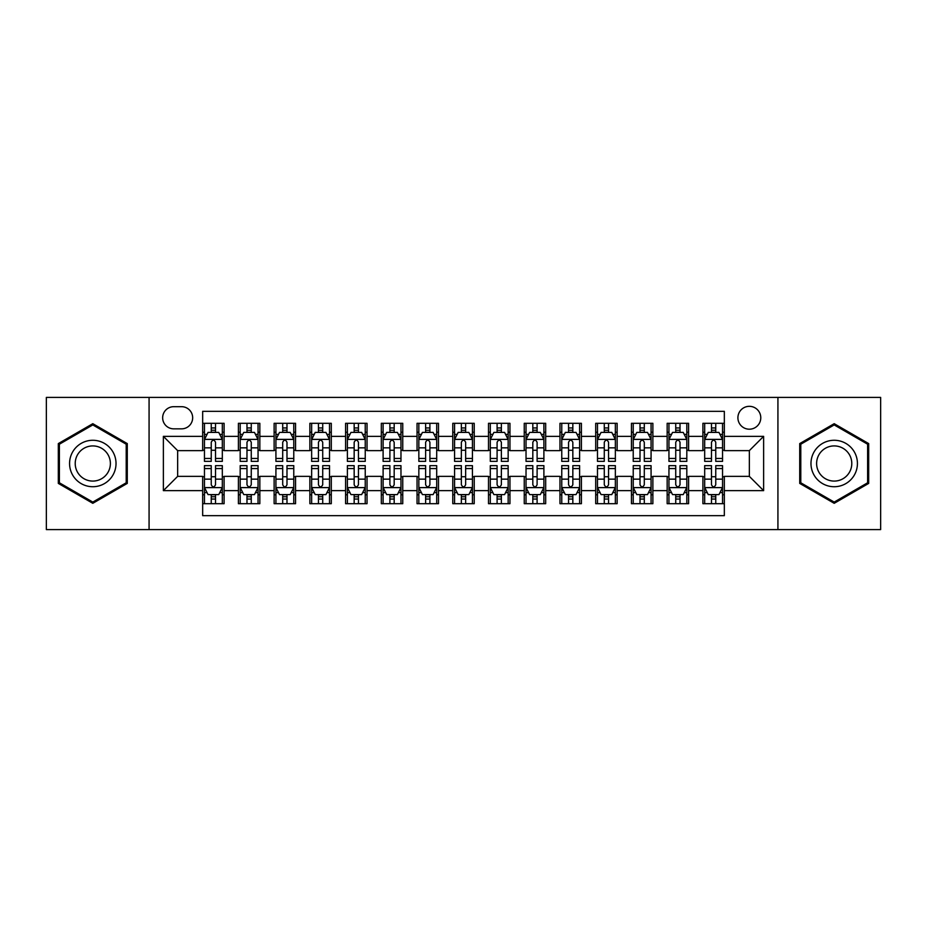 <?xml version="1.0" encoding="UTF-8"?>
<svg xmlns="http://www.w3.org/2000/svg" width="927" height="927" viewBox="0 0 927 927"><rect width="100%" height="100%" fill="white"/><g stroke="black" fill="none" stroke-linecap="round" stroke-linejoin="round"><path stroke-width="1.39" d="M749.34 406.327A11.437 11.437 0 0 0 737.904 417.764A11.437 11.437 0 0 0 749.34 429.201A11.437 11.437 0 0 0 760.777 417.764A11.437 11.437 0 0 0 749.34 406.327M777.927 529.595L880.65 529.595L880.65 397.405L777.927 397.405L777.927 529.595L149.073 529.595L149.073 397.405L46.35 397.405L46.35 529.595L149.073 529.595M724.335 423.303L702.898 423.303L702.898 436.35L688.599 436.35L688.599 450.638L702.898 450.638L702.898 436.35M688.599 436.35L688.599 423.303L667.162 423.303L667.162 436.35L652.875 436.35L652.875 450.638L667.162 450.638L667.162 436.35M652.875 436.35L652.875 423.303L631.438 423.303L631.438 436.35L617.139 436.35L617.139 450.638L631.438 450.638L631.438 436.35M617.139 436.35L617.139 423.303L595.702 423.303L595.702 436.35L581.414 436.35L581.414 450.638L595.702 450.638L595.702 436.35M581.414 436.35L581.414 423.303L559.966 423.303L559.966 436.35L545.679 436.35L545.679 450.638L559.966 450.638L559.966 436.35M545.679 436.35L545.679 423.303L524.242 423.303L524.242 436.35L509.954 436.35L509.954 450.638L524.242 450.638L524.242 436.35M509.954 436.35L509.954 423.303L488.506 423.303L488.506 436.35L474.218 436.35L474.218 450.638L488.506 450.638L488.506 436.35M474.218 436.35L474.218 423.303L452.782 423.303L452.782 436.35L438.494 436.35L438.494 450.638L452.782 450.638L452.782 436.35M438.494 436.35L438.494 423.303L417.046 423.303L417.046 436.35L402.758 436.35L402.758 450.638L417.046 450.638L417.046 436.35M402.758 436.35L402.758 423.303L381.321 423.303L381.321 436.35L367.034 436.35L367.034 450.638L381.321 450.638L381.321 436.35M367.034 436.35L367.034 423.303L345.586 423.303L345.586 436.35L331.298 436.35L331.298 450.638L345.586 450.638L345.586 436.35M331.298 436.35L331.298 423.303L309.861 423.303L309.861 436.35L295.562 436.35L295.562 450.638L309.861 450.638L309.861 436.35M295.562 436.35L295.562 423.303L274.125 423.303L274.125 436.35L259.838 436.35L259.838 450.638L274.125 450.638L274.125 436.35M259.838 436.35L259.838 423.303L238.401 423.303L238.401 450.638L224.102 450.638L224.102 423.303L202.665 423.303M202.665 503.697L224.102 503.697L224.102 476.362L238.401 476.362L238.401 503.697L259.838 503.697L259.838 476.362L274.125 476.362L274.125 490.65L259.838 490.65M274.125 490.65L274.125 503.697L295.562 503.697L295.562 476.362L309.861 476.362L309.861 490.65L295.562 490.65M309.861 490.65L309.861 503.697L331.298 503.697L331.298 476.362L345.586 476.362L345.586 490.65L331.298 490.65M345.586 490.65L345.586 503.697L367.034 503.697L367.034 476.362L381.321 476.362L381.321 490.65L367.034 490.65M381.321 490.65L381.321 503.697L402.758 503.697L402.758 476.362L417.046 476.362L417.046 490.65L402.758 490.65M417.046 490.65L417.046 503.697L438.494 503.697L438.494 476.362L452.782 476.362L452.782 490.65L438.494 490.65M452.782 490.65L452.782 503.697L474.218 503.697L474.218 476.362L488.506 476.362L488.506 490.65L474.218 490.65M488.506 490.65L488.506 503.697L509.954 503.697L509.954 476.362L524.242 476.362L524.242 490.65L509.954 490.65M524.242 490.65L524.242 503.697L545.679 503.697L545.679 476.362L559.966 476.362L559.966 490.65L545.679 490.65M559.966 490.65L559.966 503.697L581.414 503.697L581.414 476.362L595.702 476.362L595.702 490.65L581.414 490.65M595.702 490.65L595.702 503.697L617.139 503.697L617.139 476.362L631.438 476.362L631.438 490.65L617.139 490.65M631.438 490.65L631.438 503.697L652.875 503.697L652.875 476.362L667.162 476.362L667.162 490.65L652.875 490.65M667.162 490.65L667.162 503.697L688.599 503.697L688.599 476.362L702.898 476.362L702.898 490.65L688.599 490.65M173.731 428.842L181.588 428.842A11.078 11.078 0 0 0 192.665 417.764A11.078 11.078 0 0 0 181.588 406.686L173.731 406.686A11.078 11.078 0 0 0 162.654 417.764A11.078 11.078 0 0 0 173.731 428.842M777.927 397.405L149.073 397.405M724.335 436.35L724.335 411.333L202.665 411.333L202.665 450.638L177.66 450.638L177.66 476.362L202.665 476.362L202.665 515.667L724.335 515.667L724.335 476.362L749.34 476.362L749.34 450.638L724.335 450.638L724.335 436.35L763.628 436.35L763.628 490.65L724.335 490.65M202.665 490.65L163.372 490.65L163.372 436.35L202.665 436.35M702.898 490.65L702.898 503.697L724.335 503.697M202.665 432.237L204.461 432.237M211.24 432.237L215.528 432.237M222.318 432.237L224.102 432.237M202.665 450.279L204.461 450.279M211.24 450.279L215.528 450.279M222.318 450.279L224.102 450.279M202.665 476.721L204.461 476.721M211.24 476.721L215.528 476.721M222.318 476.721L224.102 476.721M202.665 494.763L204.461 494.763M211.24 494.763L215.528 494.763M222.318 494.763L224.102 494.763M238.401 450.279L240.186 450.279M246.976 450.279L251.263 450.279M258.054 450.279L259.838 450.279M238.401 432.237L240.186 432.237M246.976 432.237L251.263 432.237M258.054 432.237L259.838 432.237M238.401 476.721L240.186 476.721M246.976 476.721L251.263 476.721M258.054 476.721L259.838 476.721M238.401 494.763L240.186 494.763M246.976 494.763L251.263 494.763M258.054 494.763L259.838 494.763M274.125 476.721L275.922 476.721M282.7 476.721L286.988 476.721M293.778 476.721L295.562 476.721M274.125 494.763L275.922 494.763M282.7 494.763L286.988 494.763M293.778 494.763L295.562 494.763M274.125 432.237L275.922 432.237M282.7 432.237L286.988 432.237M293.778 432.237L295.562 432.237M274.125 450.279L275.922 450.279M282.7 450.279L286.988 450.279M293.778 450.279L295.562 450.279M309.861 476.721L311.646 476.721M318.436 476.721L322.723 476.721M329.514 476.721L331.298 476.721M309.861 494.763L311.646 494.763M318.436 494.763L322.723 494.763M329.514 494.763L331.298 494.763M309.861 432.237L311.646 432.237M318.436 432.237L322.723 432.237M329.514 432.237L331.298 432.237M309.861 450.279L311.646 450.279M318.436 450.279L322.723 450.279M329.514 450.279L331.298 450.279M345.586 476.721L347.382 476.721M354.16 476.721L358.448 476.721M365.238 476.721L367.034 476.721M345.586 494.763L347.382 494.763M354.16 494.763L358.448 494.763M365.238 494.763L367.034 494.763M345.586 432.237L347.382 432.237M354.16 432.237L358.448 432.237M365.238 432.237L367.034 432.237M345.586 450.279L347.382 450.279M354.16 450.279L358.448 450.279M365.238 450.279L367.034 450.279M381.321 476.721L383.106 476.721M389.896 476.721L394.184 476.721M400.974 476.721L402.758 476.721M381.321 494.763L383.106 494.763M389.896 494.763L394.184 494.763M400.974 494.763L402.758 494.763M381.321 432.237L383.106 432.237M389.896 432.237L394.184 432.237M400.974 432.237L402.758 432.237M381.321 450.279L383.106 450.279M389.896 450.279L394.184 450.279M400.974 450.279L402.758 450.279M417.046 476.721L418.842 476.721M425.62 476.721L429.908 476.721M436.698 476.721L438.494 476.721M417.046 494.763L418.842 494.763M425.62 494.763L429.908 494.763M436.698 494.763L438.494 494.763M417.046 432.237L418.842 432.237M425.62 432.237L429.908 432.237M436.698 432.237L438.494 432.237M417.046 450.279L418.842 450.279M425.62 450.279L429.908 450.279M436.698 450.279L438.494 450.279M452.782 476.721L454.566 476.721M461.356 476.721L465.644 476.721M472.434 476.721L474.218 476.721M452.782 494.763L454.566 494.763M461.356 494.763L465.644 494.763M472.434 494.763L474.218 494.763M452.782 432.237L454.566 432.237M461.356 432.237L465.644 432.237M472.434 432.237L474.218 432.237M452.782 450.279L454.566 450.279M461.356 450.279L465.644 450.279M472.434 450.279L474.218 450.279M488.506 476.721L490.302 476.721M497.092 476.721L501.38 476.721M508.158 476.721L509.954 476.721M488.506 494.763L490.302 494.763M497.092 494.763L501.38 494.763M508.158 494.763L509.954 494.763M488.506 432.237L490.302 432.237M497.092 432.237L501.38 432.237M508.158 432.237L509.954 432.237M488.506 450.279L490.302 450.279M497.092 450.279L501.38 450.279M508.158 450.279L509.954 450.279M524.242 476.721L526.026 476.721M532.816 476.721L537.104 476.721M543.894 476.721L545.679 476.721M524.242 494.763L526.026 494.763M532.816 494.763L537.104 494.763M543.894 494.763L545.679 494.763M524.242 432.237L526.026 432.237M532.816 432.237L537.104 432.237M543.894 432.237L545.679 432.237M524.242 450.279L526.026 450.279M532.816 450.279L537.104 450.279M543.894 450.279L545.679 450.279M559.966 476.721L561.762 476.721M568.552 476.721L572.84 476.721M579.618 476.721L581.414 476.721M559.966 494.763L561.762 494.763M568.552 494.763L572.84 494.763M579.618 494.763L581.414 494.763M559.966 432.237L561.762 432.237M568.552 432.237L572.84 432.237M579.618 432.237L581.414 432.237M559.966 450.279L561.762 450.279M568.552 450.279L572.84 450.279M579.618 450.279L581.414 450.279M595.702 476.721L597.486 476.721M604.277 476.721L608.564 476.721M615.354 476.721L617.139 476.721M595.702 494.763L597.486 494.763M604.277 494.763L608.564 494.763M615.354 494.763L617.139 494.763M595.702 432.237L597.486 432.237M604.277 432.237L608.564 432.237M615.354 432.237L617.139 432.237M595.702 450.279L597.486 450.279M604.277 450.279L608.564 450.279M615.354 450.279L617.139 450.279M631.438 476.721L633.222 476.721M640.012 476.721L644.3 476.721M651.078 476.721L652.875 476.721M631.438 494.763L633.222 494.763M640.012 494.763L644.3 494.763M651.078 494.763L652.875 494.763M631.438 432.237L633.222 432.237M640.012 432.237L644.3 432.237M651.078 432.237L652.875 432.237M631.438 450.279L633.222 450.279M640.012 450.279L644.3 450.279M651.078 450.279L652.875 450.279M667.162 476.721L668.946 476.721M675.737 476.721L680.024 476.721M686.814 476.721L688.599 476.721M667.162 494.763L668.946 494.763M675.737 494.763L680.024 494.763M686.814 494.763L688.599 494.763M667.162 432.237L668.946 432.237M675.737 432.237L680.024 432.237M686.814 432.237L688.599 432.237M667.162 450.279L668.946 450.279M675.737 450.279L680.024 450.279M686.814 450.279L688.599 450.279M702.898 476.721L704.682 476.721M711.472 476.721L715.76 476.721M722.539 476.721L724.335 476.721M702.898 494.763L704.682 494.763M711.472 494.763L715.76 494.763M722.539 494.763L724.335 494.763M702.898 432.237L704.682 432.237M711.472 432.237L715.76 432.237M722.539 432.237L724.335 432.237M702.898 450.279L704.682 450.279M711.472 450.279L715.76 450.279M722.539 450.279L724.335 450.279M177.66 450.638L163.372 436.35M177.66 476.362L163.372 490.65M763.628 436.35L749.34 450.638M763.628 490.65L749.34 476.362M92.804 503.315L127.277 483.407L127.277 443.593L92.804 423.685L58.32 443.593L58.32 483.407L92.804 503.315M868.68 443.593L834.196 423.685L799.723 443.593L799.723 483.407L834.196 503.315L868.68 483.407L868.68 443.593M215.528 427.95L211.24 427.95M222.318 458.448L215.528 458.448L215.528 461.356L222.318 461.356L222.318 439.56L218.749 432.411L208.03 432.411L204.461 439.56L204.461 461.356L211.24 461.356L211.24 458.448L204.461 458.448M204.461 439.56L204.461 423.303M222.318 439.56L222.318 423.303M211.24 432.411L211.24 423.303M215.528 423.303L215.528 432.411M215.528 458.448L215.528 442.237C214.102 439.491 212.677 439.491 211.24 442.237L211.24 458.448M211.24 499.05L215.528 499.05M204.461 468.552L211.24 468.552L211.24 465.644L204.461 465.644L204.461 487.44L208.03 494.589L218.749 494.589L222.318 487.44L222.318 465.644L215.528 465.644L215.528 468.552L222.318 468.552M222.318 487.44L222.318 503.697M204.461 487.44L204.461 503.697M215.528 494.589L215.528 503.697M211.24 503.697L211.24 494.589M211.24 468.552L211.24 484.763C212.677 487.509 214.102 487.509 215.528 484.763L215.528 468.552M92.804 440.279A23.221 23.221 0 0 0 69.571 463.5A23.221 23.221 0 0 0 92.804 486.721A23.221 23.221 0 0 0 116.026 463.5A23.221 23.221 0 0 0 92.804 440.279M92.804 445.922A17.578 17.578 0 0 0 75.214 463.5A17.578 17.578 0 0 0 92.804 481.078A17.578 17.578 0 0 0 110.383 463.5A17.578 17.578 0 0 0 92.804 445.922M126.211 482.793L92.804 502.075L59.386 482.793L59.386 444.207L92.804 424.925L126.211 444.207L126.211 482.793M814.091 451.889A23.221 23.221 0 0 0 822.585 483.616A23.221 23.221 0 0 0 854.312 475.111A23.221 23.221 0 0 0 845.818 443.384A23.221 23.221 0 0 0 814.091 451.889M818.97 454.705A17.578 17.578 0 0 0 825.412 478.726A17.578 17.578 0 0 0 849.433 472.295A17.578 17.578 0 0 0 842.991 448.274A17.578 17.578 0 0 0 818.97 454.705M867.614 444.207L867.614 482.793L834.196 502.075L800.789 482.793L800.789 444.207L834.196 424.925L867.614 444.207M251.263 427.95L246.976 427.95M258.054 458.448L251.263 458.448L251.263 461.356L258.054 461.356L258.054 439.56L254.473 432.411L243.755 432.411L240.186 439.56L240.186 461.356L246.976 461.356L246.976 458.448L240.186 458.448M240.186 439.56L240.186 423.303M258.054 439.56L258.054 423.303M246.976 432.411L246.976 423.303M251.263 423.303L251.263 432.411M251.263 458.448L251.263 442.237C249.838 439.491 248.401 439.491 246.976 442.237L246.976 458.448M286.988 427.95L282.7 427.95M293.778 458.448L286.988 458.448L286.988 461.356L293.778 461.356L293.778 439.56L290.209 432.411L279.49 432.411L275.922 439.56L275.922 461.356L282.7 461.356L282.7 458.448L275.922 458.448M275.922 439.56L275.922 423.303M293.778 439.56L293.778 423.303M282.7 432.411L282.7 423.303M286.988 423.303L286.988 432.411M286.988 458.448L286.988 442.237C285.562 439.491 284.137 439.491 282.7 442.237L282.7 458.448M322.723 427.95L318.436 427.95M329.514 458.448L322.723 458.448L322.723 461.356L329.514 461.356L329.514 439.56L325.933 432.411L315.215 432.411L311.646 439.56L311.646 461.356L318.436 461.356L318.436 458.448L311.646 458.448M311.646 439.56L311.646 423.303M329.514 439.56L329.514 423.303M318.436 432.411L318.436 423.303M322.723 423.303L322.723 432.411M322.723 458.448L322.723 442.237C321.298 439.491 319.861 439.491 318.436 442.237L318.436 458.448M358.448 427.95L354.16 427.95M365.238 458.448L358.448 458.448L358.448 461.356L365.238 461.356L365.238 439.56L361.669 432.411L350.951 432.411L347.382 439.56L347.382 461.356L354.16 461.356L354.16 458.448L347.382 458.448M347.382 439.56L347.382 423.303M365.238 439.56L365.238 423.303M354.16 432.411L354.16 423.303M358.448 423.303L358.448 432.411M358.448 458.448L358.448 442.237C357.022 439.491 355.597 439.491 354.16 442.237L354.16 458.448M246.976 499.05L251.263 499.05M240.186 468.552L246.976 468.552L246.976 465.644L240.186 465.644L240.186 487.44L243.755 494.589L254.473 494.589L258.054 487.44L258.054 465.644L251.263 465.644L251.263 468.552L258.054 468.552M258.054 487.44L258.054 503.697M240.186 487.44L240.186 503.697M251.263 494.589L251.263 503.697M246.976 503.697L246.976 494.589M246.976 468.552L246.976 484.763C248.401 487.509 249.826 487.509 251.263 484.763L251.263 468.552M282.7 499.05L286.988 499.05M275.922 468.552L282.7 468.552L282.7 465.644L275.922 465.644L275.922 487.44L279.49 494.589L290.209 494.589L293.778 487.44L293.778 465.644L286.988 465.644L286.988 468.552L293.778 468.552M293.778 487.44L293.778 503.697M275.922 487.44L275.922 503.697M286.988 494.589L286.988 503.697M282.7 503.697L282.7 494.589M282.7 468.552L282.7 484.763C284.137 487.509 285.562 487.509 286.988 484.763L286.988 468.552M318.436 499.05L322.723 499.05M311.646 468.552L318.436 468.552L318.436 465.644L311.646 465.644L311.646 487.44L315.215 494.589L325.933 494.589L329.514 487.44L329.514 465.644L322.723 465.644L322.723 468.552L329.514 468.552M329.514 487.44L329.514 503.697M311.646 487.44L311.646 503.697M322.723 494.589L322.723 503.697M318.436 503.697L318.436 494.589M318.436 468.552L318.436 484.763C319.861 487.509 321.287 487.509 322.723 484.763L322.723 468.552M354.16 499.05L358.448 499.05M347.382 468.552L354.16 468.552L354.16 465.644L347.382 465.644L347.382 487.44L350.951 494.589L361.669 494.589L365.238 487.44L365.238 465.644L358.448 465.644L358.448 468.552L365.238 468.552M365.238 487.44L365.238 503.697M347.382 487.44L347.382 503.697M358.448 494.589L358.448 503.697M354.16 503.697L354.16 494.589M354.16 468.552L354.16 484.763C355.597 487.509 357.022 487.509 358.448 484.763L358.448 468.552M394.184 427.95L389.896 427.95M400.974 458.448L394.184 458.448L394.184 461.356L400.974 461.356L400.974 439.56L397.405 432.411L386.675 432.411L383.106 439.56L383.106 461.356L389.896 461.356L389.896 458.448L383.106 458.448M383.106 439.56L383.106 423.303M400.974 439.56L400.974 423.303M389.896 432.411L389.896 423.303M394.184 423.303L394.184 432.411M394.184 458.448L394.184 442.237C392.758 439.491 391.321 439.491 389.896 442.237L389.896 458.448M389.896 499.05L394.184 499.05M383.106 468.552L389.896 468.552L389.896 465.644L383.106 465.644L383.106 487.44L386.675 494.589L397.405 494.589L400.974 487.44L400.974 465.644L394.184 465.644L394.184 468.552L400.974 468.552M400.974 487.44L400.974 503.697M383.106 487.44L383.106 503.697M394.184 494.589L394.184 503.697M389.896 503.697L389.896 494.589M389.896 468.552L389.896 484.763C391.321 487.509 392.747 487.509 394.184 484.763L394.184 468.552M429.908 427.95L425.62 427.95M436.698 458.448L429.908 458.448L429.908 461.356L436.698 461.356L436.698 439.56L433.129 432.411L422.411 432.411L418.842 439.56L418.842 461.356L425.62 461.356L425.62 458.448L418.842 458.448M418.842 439.56L418.842 423.303M436.698 439.56L436.698 423.303M425.62 432.411L425.62 423.303M429.908 423.303L429.908 432.411M429.908 458.448L429.908 442.237C428.483 439.491 427.057 439.491 425.62 442.237L425.62 458.448M425.62 499.05L429.908 499.05M418.842 468.552L425.62 468.552L425.62 465.644L418.842 465.644L418.842 487.44L422.411 494.589L433.129 494.589L436.698 487.44L436.698 465.644L429.908 465.644L429.908 468.552L436.698 468.552M436.698 487.44L436.698 503.697M418.842 487.44L418.842 503.697M429.908 494.589L429.908 503.697M425.62 503.697L425.62 494.589M425.62 468.552L425.62 484.763C427.057 487.509 428.483 487.509 429.908 484.763L429.908 468.552M465.644 427.95L461.356 427.95M472.434 458.448L465.644 458.448L465.644 461.356L472.434 461.356L472.434 439.56L468.865 432.411L458.135 432.411L454.566 439.56L454.566 461.356L461.356 461.356L461.356 458.448L454.566 458.448M454.566 439.56L454.566 423.303M472.434 439.56L472.434 423.303M461.356 432.411L461.356 423.303M465.644 423.303L465.644 432.411M465.644 458.448L465.644 442.237C464.218 439.491 462.782 439.491 461.356 442.237L461.356 458.448M461.356 499.05L465.644 499.05M454.566 468.552L461.356 468.552L461.356 465.644L454.566 465.644L454.566 487.44L458.135 494.589L468.865 494.589L472.434 487.44L472.434 465.644L465.644 465.644L465.644 468.552L472.434 468.552M472.434 487.44L472.434 503.697M454.566 487.44L454.566 503.697M465.644 494.589L465.644 503.697M461.356 503.697L461.356 494.589M461.356 468.552L461.356 484.763C462.782 487.509 464.218 487.509 465.644 484.763L465.644 468.552M501.38 427.95L497.092 427.95M508.158 458.448L501.38 458.448L501.38 461.356L508.158 461.356L508.158 439.56L504.589 432.411L493.871 432.411L490.302 439.56L490.302 461.356L497.092 461.356L497.092 458.448L490.302 458.448M490.302 439.56L490.302 423.303M508.158 439.56L508.158 423.303M497.092 432.411L497.092 423.303M501.38 423.303L501.38 432.411M501.38 458.448L501.38 442.237C499.943 439.491 498.517 439.491 497.092 442.237L497.092 458.448M497.092 499.05L501.38 499.05M490.302 468.552L497.092 468.552L497.092 465.644L490.302 465.644L490.302 487.44L493.871 494.589L504.589 494.589L508.158 487.44L508.158 465.644L501.38 465.644L501.38 468.552L508.158 468.552M508.158 487.44L508.158 503.697M490.302 487.44L490.302 503.697M501.38 494.589L501.38 503.697M497.092 503.697L497.092 494.589M497.092 468.552L497.092 484.763C498.517 487.509 499.943 487.509 501.38 484.763L501.38 468.552M537.104 427.95L532.816 427.95M543.894 458.448L537.104 458.448L537.104 461.356L543.894 461.356L543.894 439.56L540.325 432.411L529.595 432.411L526.026 439.56L526.026 461.356L532.816 461.356L532.816 458.448L526.026 458.448M526.026 439.56L526.026 423.303M543.894 439.56L543.894 423.303M532.816 432.411L532.816 423.303M537.104 423.303L537.104 432.411M537.104 458.448L537.104 442.237C535.679 439.491 534.253 439.491 532.816 442.237L532.816 458.448M532.816 499.05L537.104 499.05M526.026 468.552L532.816 468.552L532.816 465.644L526.026 465.644L526.026 487.44L529.595 494.589L540.325 494.589L543.894 487.44L543.894 465.644L537.104 465.644L537.104 468.552L543.894 468.552M543.894 487.44L543.894 503.697M526.026 487.44L526.026 503.697M537.104 494.589L537.104 503.697M532.816 503.697L532.816 494.589M532.816 468.552L532.816 484.763C534.242 487.509 535.679 487.509 537.104 484.763L537.104 468.552M572.84 427.95L568.552 427.95M579.618 458.448L572.84 458.448L572.84 461.356L579.618 461.356L579.618 439.56L576.049 432.411L565.331 432.411L561.762 439.56L561.762 461.356L568.552 461.356L568.552 458.448L561.762 458.448M561.762 439.56L561.762 423.303M579.618 439.56L579.618 423.303M568.552 432.411L568.552 423.303M572.84 423.303L572.84 432.411M572.84 458.448L572.84 442.237C571.403 439.491 569.978 439.491 568.552 442.237L568.552 458.448M568.552 499.05L572.84 499.05M561.762 468.552L568.552 468.552L568.552 465.644L561.762 465.644L561.762 487.44L565.331 494.589L576.049 494.589L579.618 487.44L579.618 465.644L572.84 465.644L572.84 468.552L579.618 468.552M579.618 487.44L579.618 503.697M561.762 487.44L561.762 503.697M572.84 494.589L572.84 503.697M568.552 503.697L568.552 494.589M568.552 468.552L568.552 484.763C569.978 487.509 571.403 487.509 572.84 484.763L572.84 468.552M608.564 427.95L604.277 427.95M615.354 458.448L608.564 458.448L608.564 461.356L615.354 461.356L615.354 439.56L611.785 432.411L601.067 432.411L597.486 439.56L597.486 461.356L604.277 461.356L604.277 458.448L597.486 458.448M597.486 439.56L597.486 423.303M615.354 439.56L615.354 423.303M604.277 432.411L604.277 423.303M608.564 423.303L608.564 432.411M608.564 458.448L608.564 442.237C607.139 439.491 605.713 439.491 604.277 442.237L604.277 458.448M604.277 499.05L608.564 499.05M597.486 468.552L604.277 468.552L604.277 465.644L597.486 465.644L597.486 487.44L601.067 494.589L611.785 494.589L615.354 487.44L615.354 465.644L608.564 465.644L608.564 468.552L615.354 468.552M615.354 487.44L615.354 503.697M597.486 487.44L597.486 503.697M608.564 494.589L608.564 503.697M604.277 503.697L604.277 494.589M604.277 468.552L604.277 484.763C605.702 487.509 607.139 487.509 608.564 484.763L608.564 468.552M644.3 427.95L640.012 427.95M651.078 458.448L644.3 458.448L644.3 461.356L651.078 461.356L651.078 439.56L647.509 432.411L636.791 432.411L633.222 439.56L633.222 461.356L640.012 461.356L640.012 458.448L633.222 458.448M633.222 439.56L633.222 423.303M651.078 439.56L651.078 423.303M640.012 432.411L640.012 423.303M644.3 423.303L644.3 432.411M644.3 458.448L644.3 442.237C642.863 439.491 641.438 439.491 640.012 442.237L640.012 458.448M640.012 499.05L644.3 499.05M633.222 468.552L640.012 468.552L640.012 465.644L633.222 465.644L633.222 487.44L636.791 494.589L647.509 494.589L651.078 487.44L651.078 465.644L644.3 465.644L644.3 468.552L651.078 468.552M651.078 487.44L651.078 503.697M633.222 487.44L633.222 503.697M644.3 494.589L644.3 503.697M640.012 503.697L640.012 494.589M640.012 468.552L640.012 484.763C641.438 487.509 642.863 487.509 644.3 484.763L644.3 468.552M680.024 427.95L675.737 427.95M686.814 458.448L680.024 458.448L680.024 461.356L686.814 461.356L686.814 439.56L683.245 432.411L672.527 432.411L668.946 439.56L668.946 461.356L675.737 461.356L675.737 458.448L668.946 458.448M668.946 439.56L668.946 423.303M686.814 439.56L686.814 423.303M675.737 432.411L675.737 423.303M680.024 423.303L680.024 432.411M680.024 458.448L680.024 442.237C678.599 439.491 677.173 439.491 675.737 442.237L675.737 458.448M675.737 499.05L680.024 499.05M668.946 468.552L675.737 468.552L675.737 465.644L668.946 465.644L668.946 487.44L672.527 494.589L683.245 494.589L686.814 487.44L686.814 465.644L680.024 465.644L680.024 468.552L686.814 468.552M686.814 487.44L686.814 503.697M668.946 487.44L668.946 503.697M680.024 494.589L680.024 503.697M675.737 503.697L675.737 494.589M675.737 468.552L675.737 484.763C677.162 487.509 678.599 487.509 680.024 484.763L680.024 468.552M715.76 427.95L711.472 427.95M722.539 458.448L715.76 458.448L715.76 461.356L722.539 461.356L722.539 439.56L718.97 432.411L708.251 432.411L704.682 439.56L704.682 461.356L711.472 461.356L711.472 458.448L704.682 458.448M704.682 439.56L704.682 423.303M722.539 439.56L722.539 423.303M711.472 432.411L711.472 423.303M715.76 423.303L715.76 432.411M715.76 458.448L715.76 442.237C714.323 439.491 712.898 439.491 711.472 442.237L711.472 458.448M711.472 499.05L715.76 499.05M704.682 468.552L711.472 468.552L711.472 465.644L704.682 465.644L704.682 487.44L708.251 494.589L718.97 494.589L722.539 487.44L722.539 465.644L715.76 465.644L715.76 468.552L722.539 468.552M722.539 487.44L722.539 503.697M704.682 487.44L704.682 503.697M715.76 494.589L715.76 503.697M711.472 503.697L711.472 494.589M711.472 468.552L711.472 484.763C712.898 487.509 714.323 487.509 715.76 484.763L715.76 468.552M238.401 490.65L224.102 490.65M238.401 436.35L224.102 436.35M222.237 439.386L204.543 439.386M204.461 434.381L207.045 434.381M219.734 434.381L222.318 434.381M211.24 447.845L204.461 447.845M222.318 447.845L215.528 447.845M215.528 430.221L211.24 430.221M204.543 487.614L222.237 487.614M222.318 492.619L219.734 492.619M207.045 492.619L204.461 492.619M215.528 479.155L222.318 479.155M204.461 479.155L211.24 479.155M211.24 496.779L215.528 496.779M257.961 439.386L240.278 439.386M240.186 434.381L242.781 434.381M255.458 434.381L258.054 434.381M246.976 447.845L240.186 447.845M258.054 447.845L251.263 447.845M251.263 430.221L246.976 430.221M293.697 439.386L276.003 439.386M275.922 434.381L278.506 434.381M291.194 434.381L293.778 434.381M282.7 447.845L275.922 447.845M293.778 447.845L286.988 447.845M286.988 430.221L282.7 430.221M329.421 439.386L311.739 439.386M311.646 434.381L314.241 434.381M326.918 434.381L329.514 434.381M318.436 447.845L311.646 447.845M329.514 447.845L322.723 447.845M322.723 430.221L318.436 430.221M365.157 439.386L347.463 439.386M347.382 434.381L349.966 434.381M362.654 434.381L365.238 434.381M354.16 447.845L347.382 447.845M365.238 447.845L358.448 447.845M358.448 430.221L354.16 430.221M240.278 487.614L257.961 487.614M258.054 492.619L255.458 492.619M242.781 492.619L240.186 492.619M251.263 479.155L258.054 479.155M240.186 479.155L246.976 479.155M246.976 496.779L251.263 496.779M276.003 487.614L293.697 487.614M293.778 492.619L291.194 492.619M278.506 492.619L275.922 492.619M286.988 479.155L293.778 479.155M275.922 479.155L282.7 479.155M282.7 496.779L286.988 496.779M311.739 487.614L329.421 487.614M329.514 492.619L326.918 492.619M314.241 492.619L311.646 492.619M322.723 479.155L329.514 479.155M311.646 479.155L318.436 479.155M318.436 496.779L322.723 496.779M347.463 487.614L365.157 487.614M365.238 492.619L362.654 492.619M349.966 492.619L347.382 492.619M358.448 479.155L365.238 479.155M347.382 479.155L354.16 479.155M354.16 496.779L358.448 496.779M400.881 439.386L383.199 439.386M383.106 434.381L385.702 434.381M398.378 434.381L400.974 434.381M389.896 447.845L383.106 447.845M400.974 447.845L394.184 447.845M394.184 430.221L389.896 430.221M383.199 487.614L400.881 487.614M400.974 492.619L398.378 492.619M385.702 492.619L383.106 492.619M394.184 479.155L400.974 479.155M383.106 479.155L389.896 479.155M389.896 496.779L394.184 496.779M436.617 439.386L418.923 439.386M418.842 434.381L421.426 434.381M434.114 434.381L436.698 434.381M425.62 447.845L418.842 447.845M436.698 447.845L429.908 447.845M429.908 430.221L425.62 430.221M418.923 487.614L436.617 487.614M436.698 492.619L434.114 492.619M421.426 492.619L418.842 492.619M429.908 479.155L436.698 479.155M418.842 479.155L425.62 479.155M425.62 496.779L429.908 496.779M472.341 439.386L454.659 439.386M454.566 434.381L457.162 434.381M469.838 434.381L472.434 434.381M461.356 447.845L454.566 447.845M472.434 447.845L465.644 447.845M465.644 430.221L461.356 430.221M454.659 487.614L472.341 487.614M472.434 492.619L469.838 492.619M457.162 492.619L454.566 492.619M465.644 479.155L472.434 479.155M454.566 479.155L461.356 479.155M461.356 496.779L465.644 496.779M508.077 439.386L490.383 439.386M490.302 434.381L492.886 434.381M505.574 434.381L508.158 434.381M497.092 447.845L490.302 447.845M508.158 447.845L501.38 447.845M501.38 430.221L497.092 430.221M490.383 487.614L508.077 487.614M508.158 492.619L505.574 492.619M492.886 492.619L490.302 492.619M501.38 479.155L508.158 479.155M490.302 479.155L497.092 479.155M497.092 496.779L501.38 496.779M543.801 439.386L526.119 439.386M526.026 434.381L528.622 434.381M541.298 434.381L543.894 434.381M532.816 447.845L526.026 447.845M543.894 447.845L537.104 447.845M537.104 430.221L532.816 430.221M526.119 487.614L543.801 487.614M543.894 492.619L541.298 492.619M528.622 492.619L526.026 492.619M537.104 479.155L543.894 479.155M526.026 479.155L532.816 479.155M532.816 496.779L537.104 496.779M579.537 439.386L561.843 439.386M561.762 434.381L564.346 434.381M577.034 434.381L579.618 434.381M568.552 447.845L561.762 447.845M579.618 447.845L572.84 447.845M572.84 430.221L568.552 430.221M561.843 487.614L579.537 487.614M579.618 492.619L577.034 492.619M564.346 492.619L561.762 492.619M572.84 479.155L579.618 479.155M561.762 479.155L568.552 479.155M568.552 496.779L572.84 496.779M615.261 439.386L597.579 439.386M597.486 434.381L600.082 434.381M612.759 434.381L615.354 434.381M604.277 447.845L597.486 447.845M615.354 447.845L608.564 447.845M608.564 430.221L604.277 430.221M597.579 487.614L615.261 487.614M615.354 492.619L612.759 492.619M600.082 492.619L597.486 492.619M608.564 479.155L615.354 479.155M597.486 479.155L604.277 479.155M604.277 496.779L608.564 496.779M650.997 439.386L633.303 439.386M633.222 434.381L635.806 434.381M648.494 434.381L651.078 434.381M640.012 447.845L633.222 447.845M651.078 447.845L644.3 447.845M644.3 430.221L640.012 430.221M633.303 487.614L650.997 487.614M651.078 492.619L648.494 492.619M635.806 492.619L633.222 492.619M644.3 479.155L651.078 479.155M633.222 479.155L640.012 479.155M640.012 496.779L644.3 496.779M686.722 439.386L669.039 439.386M668.946 434.381L671.542 434.381M684.219 434.381L686.814 434.381M675.737 447.845L668.946 447.845M686.814 447.845L680.024 447.845M680.024 430.221L675.737 430.221M669.039 487.614L686.722 487.614M686.814 492.619L684.219 492.619M671.542 492.619L668.946 492.619M680.024 479.155L686.814 479.155M668.946 479.155L675.737 479.155M675.737 496.779L680.024 496.779M722.457 439.386L704.763 439.386M704.682 434.381L707.266 434.381M719.955 434.381L722.539 434.381M711.472 447.845L704.682 447.845M722.539 447.845L715.76 447.845M715.76 430.221L711.472 430.221M704.763 487.614L722.457 487.614M722.539 492.619L719.955 492.619M707.266 492.619L704.682 492.619M715.76 479.155L722.539 479.155M704.682 479.155L711.472 479.155M711.472 496.779L715.76 496.779"/></g></svg>
